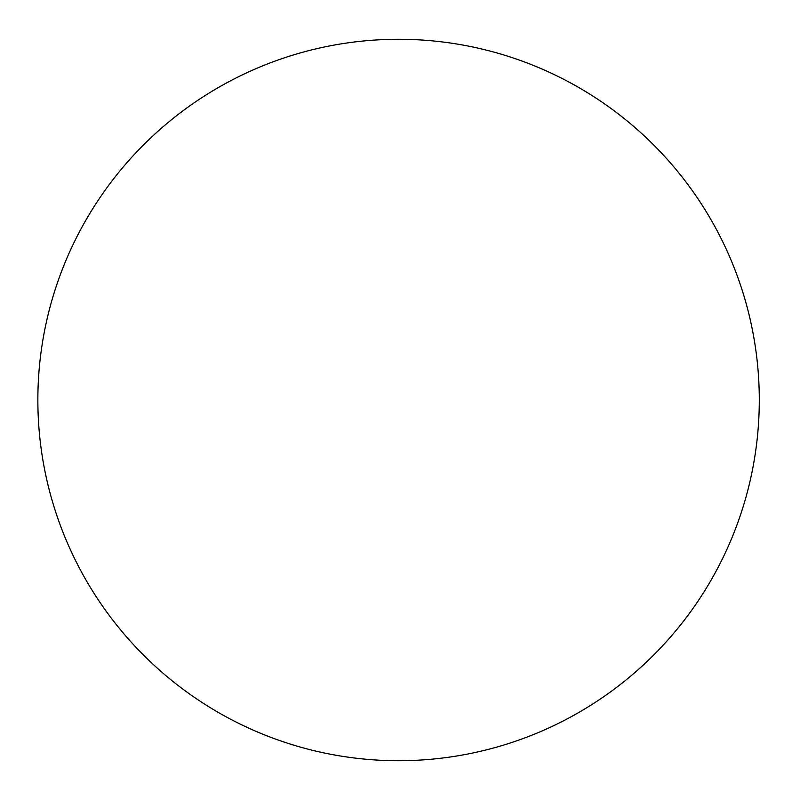 <?xml version="1.0" encoding="UTF-8"?>
<svg xmlns="http://www.w3.org/2000/svg" width="800" height="800" viewBox="0 0 800 800"><rect width="100%" height="100%" fill="white"/><g stroke="black" fill="none" stroke-linecap="round" stroke-linejoin="round"><path stroke-width="1.2" d="M759.29 400A360.71 360.71 0 0 0 218.22 87.61A360.71 360.71 0 0 0 218.22 712.39A360.71 360.71 0 0 0 759.29 400"/></g></svg>
